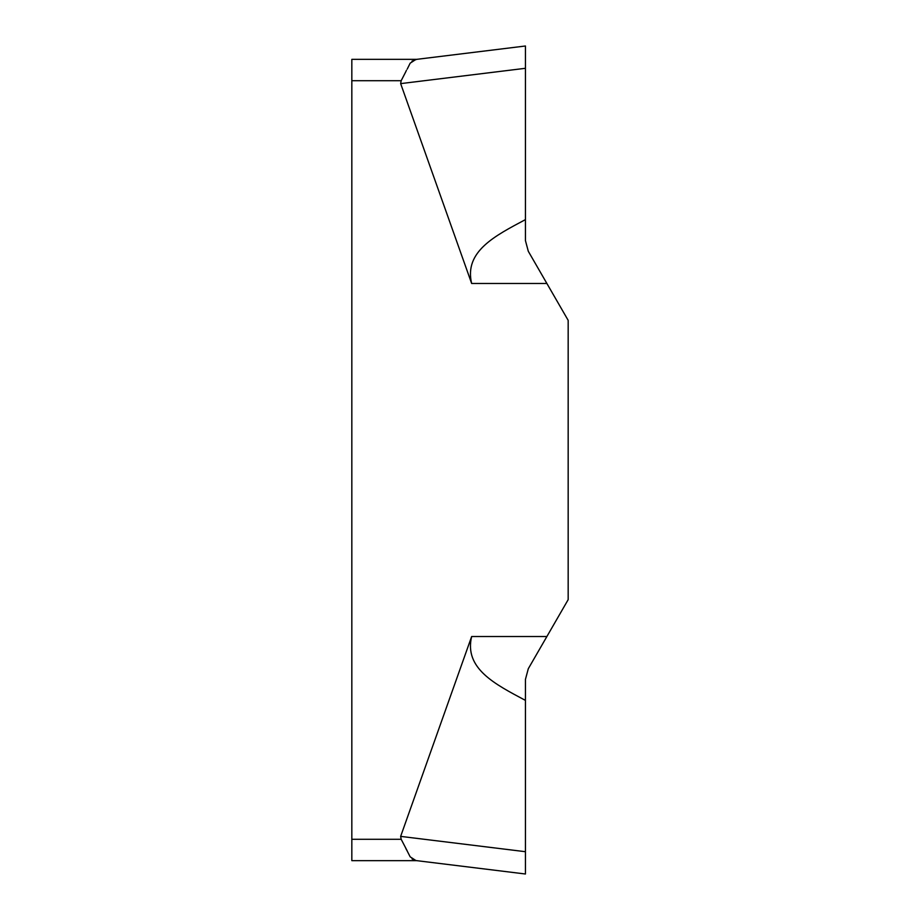 <?xml version="1.0" encoding="UTF-8"?>
<svg xmlns="http://www.w3.org/2000/svg" width="920" height="920" viewBox="0 0 920 920"><rect width="100%" height="100%" fill="white"/><g stroke="black" fill="none" stroke-linecap="round" stroke-linejoin="round"><path stroke-width="1.38" d="M351.831 860.648L416.668 860.648L351.831 860.648L351.831 59.351L416.668 59.351L411.976 61.134M546.894 283.475L471.649 283.475C463.933 251.447 495.167 235.738 525.435 219.615L525.435 240.591L528.298 251.286L568.169 320.344L568.169 599.656L528.298 668.713L568.169 599.656L568.169 320.344L528.298 251.286L525.435 240.591L525.435 46L525.435 219.615L525.435 46L415.921 59.443L410.171 63.169L407.215 69.115M525.435 857.923L525.435 700.384C495.167 684.261 463.933 668.553 471.649 636.525L400.648 836.383L401.166 839.281L407.169 850.804M471.649 283.475L400.648 83.616L401.166 80.718L405.72 71.875M400.648 83.616L525.435 68.298M406.456 849.758L405.812 848.332M415.541 860.499L412.056 858.946M405.72 848.125L410.171 856.831L415.921 860.556L525.435 874L525.435 700.384L525.435 852.656M525.435 700.384L525.435 679.408L528.298 668.713L525.435 679.408L525.435 700.384M406.433 70.299L405.812 71.668M400.648 836.383L525.435 851.701L525.435 873.77M525.435 62.077L525.435 46M471.649 636.525L546.894 636.525M351.831 839.281L401.166 839.281M401.166 80.718L351.831 80.718"/></g></svg>
